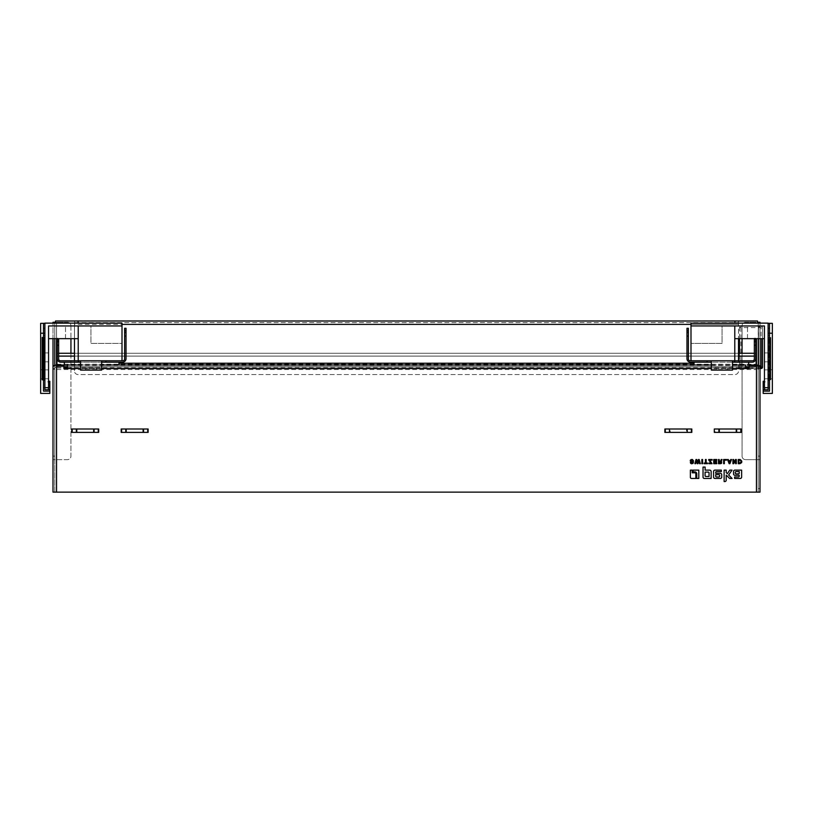 <?xml version="1.0" encoding="UTF-8"?>
<svg xmlns="http://www.w3.org/2000/svg" width="813" height="813" viewBox="0 0 813 813"><rect width="100%" height="100%" fill="white"/><g stroke="black" fill="none" stroke-linecap="round" stroke-linejoin="round"><path stroke-width="0.61" stroke-dasharray="4.07 3.05" d="M58.658 338.665L57.245 338.665M57.245 341.704L57.245 338.167L58.658 338.167L58.658 359A1.768 1.768 0 0 0 60.426 360.769L122.865 360.769A1.768 1.768 0 0 0 124.623 359L124.623 328.279L126.035 328.279L126.035 358.655A3.526 3.526 0 0 1 122.509 362.181L118.972 362.181L118.972 365.007L64.308 365.007L64.308 362.181L60.782 362.181A3.526 3.526 0 0 1 57.245 358.655L57.245 341.704L58.658 341.704M686.965 332.517L688.377 332.517M755.755 338.665L755.755 341.704L754.342 341.704L755.755 341.704L755.755 358.655A3.526 3.526 0 0 1 752.218 362.181L690.491 362.181A3.526 3.526 0 0 1 686.965 358.655L686.965 328.279L688.377 328.279L688.377 359A1.768 1.768 0 0 0 690.135 360.769L752.574 360.769A1.768 1.768 0 0 0 754.342 359L754.342 338.665M755.755 338.167L754.342 338.167L755.755 338.167M67.418 365.007L67.418 368.533L63.881 368.533L63.881 365.708L56.544 365.708L56.544 366.775L63.881 366.775M54.42 365.708A3.526 3.526 0 0 0 53.008 368.533L53.008 459.65L56.544 459.65L56.544 366.775A1.768 1.768 0 0 0 54.776 368.533A1.768 1.768 0 0 1 56.544 366.775L738.519 366.775L738.519 365.007L56.544 365.007A3.526 3.526 0 0 0 53.008 368.533L54.776 368.533L54.776 365.484M694.028 362.181L694.028 365.007L748.692 365.007L748.692 362.181M758.224 365.484L758.224 459.65L759.992 459.65L756.456 459.65L756.456 365.007L738.519 365.007L738.519 366.775L738.519 365.007M749.119 366.775L756.456 366.775L756.456 365.708L749.119 365.708L749.119 368.533L745.582 368.533L745.582 365.007M711.324 365.007L732.513 365.007M124.623 332.517L126.035 332.517M101.676 362.181L80.487 362.181L80.487 367.974L101.676 367.974L80.487 367.974L80.487 360.769L122.011 360.769L78.221 360.769L101.676 360.769L80.487 360.769L80.487 370.088L85.426 370.088L85.426 367.974L96.727 367.974L96.727 370.088L85.426 370.088L85.426 367.974L96.727 367.974L96.727 370.088L101.676 370.088L101.676 360.769M64.308 362.181L118.972 362.181M732.513 362.181L711.324 362.181L711.324 367.974L732.513 367.974L711.324 367.974L711.324 360.769L732.513 360.769L690.989 360.769L734.779 360.769L732.513 360.769L732.513 367.974L732.513 360.769L711.324 360.769L711.324 370.088L732.513 370.088L732.513 360.769M70.944 353.279L70.944 456.113A3.526 3.526 0 0 1 67.418 459.65L54.776 459.65L54.776 368.533L53.008 368.533L53.008 365.708L54.776 365.708L54.776 492.139L758.224 492.139L758.224 369.244L759.992 369.244L759.992 365.708L756.456 365.708L756.456 492.139M714.302 429L735.938 429L735.938 432.384L715.034 432.384L715.034 429L741.263 429M740.531 432.384L740.531 429M147.407 432.384L147.407 429L121.909 429L121.909 432.384L148.139 432.384M721.355 471.611L721.355 470.117L714.932 470.117A1.352 1.352 0 0 0 713.58 471.479L713.58 477.099A1.352 1.352 0 0 0 714.922 478.451L720.359 478.451A1.341 1.341 0 0 0 721.7 477.099L721.7 474.66A1.362 1.362 0 0 0 720.338 473.298L715.704 473.298L715.704 472.363A0.752 0.752 0 0 1 716.456 471.611L721.355 471.611L716.456 471.611A0.752 0.752 0 0 0 715.704 472.363L715.704 473.298L720.338 473.298A1.362 1.362 0 0 1 721.7 474.66L721.7 477.099A1.341 1.341 0 0 1 720.359 478.451L714.922 478.451A1.352 1.352 0 0 1 713.58 477.099L713.58 471.479A1.352 1.352 0 0 1 714.932 470.117L721.355 470.117L721.355 471.611L716.456 471.611A0.752 0.752 0 0 0 715.704 472.363L715.704 473.298L720.338 473.298A1.362 1.362 0 0 1 721.7 474.66L721.7 477.099A1.341 1.341 0 0 1 720.359 478.451L714.922 478.451A1.352 1.352 0 0 1 713.58 477.099L713.58 471.479A1.352 1.352 0 0 1 714.932 470.117L721.355 470.117L721.355 471.611M726.212 472.587L726.212 470.117L724.119 470.117L724.119 481.54L724.881 481.54A1.331 1.331 0 0 0 726.212 480.209L726.212 475.127L729.657 478.451L732.086 478.451L728.631 474.995L732.035 470.117L729.759 470.117L727.33 473.694L726.212 472.587L727.33 473.694L729.759 470.117L732.035 470.117L728.631 474.995L732.086 478.451L729.657 478.451L726.212 475.127L726.212 480.209A1.331 1.331 0 0 1 724.881 481.54L724.119 481.54L724.119 470.117L726.212 470.117L726.212 472.587L727.33 473.694L729.759 470.117L732.035 470.117L728.631 474.995L732.086 478.451L729.657 478.451L726.212 475.127L726.212 480.209A1.331 1.331 0 0 1 724.881 481.54L724.119 481.54L724.119 470.117L726.212 470.117L726.212 472.587M698.804 478.451L698.804 470.117L693.083 470.117L693.083 471.896L694.861 471.896A1.9 1.9 0 0 1 696.761 473.796L696.761 478.451L698.804 478.451L696.761 478.451L696.761 473.796A1.9 1.9 0 0 0 694.861 471.896L693.083 471.896L693.083 470.117L698.804 470.117L698.804 478.451L696.761 478.451L696.761 473.796A1.9 1.9 0 0 0 694.861 471.896L693.083 471.896L693.083 470.117L698.804 470.117L698.804 478.451M720.46 463.684L718.479 463.684L718.479 459.518L718.479 463.684L720.46 463.684L721.995 459.518L721.212 459.518L721.995 459.518L720.46 463.684L718.479 463.684L718.479 459.518L719.2 459.518L718.479 459.518L719.2 459.518L719.2 461.235L719.2 459.518L719.2 461.235L720.247 461.235M732.93 463.684L733.702 463.684L735.613 460.595L735.613 463.684L736.304 463.684L736.304 459.518L735.541 459.518L733.621 462.607L733.621 459.518L732.93 459.518L732.93 463.684L732.93 459.518L733.621 459.518L733.621 462.607L735.541 459.518L736.304 459.518L736.304 463.684L735.613 463.684L735.613 460.595L733.702 463.684L732.93 463.684L732.93 459.518L733.621 459.518L733.621 462.607L735.541 459.518L736.304 459.518L736.304 463.684L735.613 463.684L735.613 460.595L733.702 463.684L732.93 463.684M691.741 463.176L691.162 462.871L692.727 462.719M691.863 463.186L691.141 462.821M691.152 462.445L691.833 462.048M691.477 459.467L692.381 459.457M691.02 460.544L691.558 460.077M708.723 459.518L711.141 463.054L708.906 463.054L708.906 463.684L712.076 463.684L709.647 460.148L712.127 460.148L712.127 459.518L708.723 459.518L712.127 459.518L712.127 460.148L709.647 460.148L712.076 463.684L708.906 463.684L708.906 463.054L711.141 463.054L708.723 459.518L712.127 459.518L712.127 460.148L709.647 460.148L712.076 463.684L708.906 463.684L708.906 463.054L711.141 463.054L708.723 459.518M723.631 459.518L723.631 463.684L724.353 463.684L724.353 460.148L726.476 460.148L726.476 459.518L723.631 459.518L726.476 459.518L726.476 460.148L724.353 460.148L724.353 463.684L723.631 463.684L723.631 459.518L726.476 459.518L726.476 460.148L724.353 460.148L724.353 463.684L723.631 463.684L723.631 459.518M701.853 459.518L701.853 463.684L702.584 463.684L702.584 459.518L701.853 459.518L702.584 459.518L702.584 463.684L701.853 463.684L701.853 459.518L702.584 459.518L702.584 463.684L701.853 463.684L701.853 459.518M704.129 463.054L704.129 463.684L707.493 463.684L707.493 463.054L706.172 463.054L706.172 459.518L705.44 459.518L705.44 463.054L704.129 463.054L705.44 463.054L705.44 459.518L706.172 459.518L706.172 463.054L707.493 463.054L707.493 463.684L704.129 463.684L704.129 463.054L705.44 463.054L705.44 459.518L706.172 459.518L706.172 463.054L707.493 463.054L707.493 463.684L704.129 463.684L704.129 463.054M713.753 459.518L713.753 463.684L716.751 463.684L716.751 463.054L714.485 463.054L714.485 461.967L716.578 461.967L716.578 461.367L714.485 461.367L714.485 460.148L716.792 460.148L716.792 459.518L713.753 459.518L716.792 459.518L716.792 460.148L714.485 460.148L714.485 461.367L716.578 461.367L716.578 461.967L714.485 461.967L714.485 463.054L716.751 463.054L716.751 463.684L713.753 463.684L713.753 459.518L716.792 459.518L716.792 460.148L714.485 460.148L714.485 461.367L716.578 461.367L716.578 461.967L714.485 461.967L714.485 463.054L716.751 463.054L716.751 463.684L713.753 463.684L713.753 459.518M727.544 459.518L729.139 463.684L729.911 463.684L731.517 459.518L730.735 459.518L730.338 460.625L728.682 460.625L728.296 459.518L727.544 459.518L728.296 459.518L728.682 460.625L730.338 460.625L730.735 459.518L731.517 459.518L729.911 463.684L729.139 463.684L727.544 459.518L728.296 459.518L728.682 460.625L730.338 460.625L730.735 459.518L731.517 459.518L729.911 463.684L729.139 463.684L727.544 459.518M696.395 460.473L697.239 463.684L697.981 463.684L698.804 460.473L699.587 463.684L700.328 463.684L699.18 459.518L698.438 459.518L697.595 462.729L696.741 459.518L695.989 459.518L694.891 463.684L695.633 463.684L696.395 460.473L695.633 463.684L694.891 463.684L695.989 459.518L696.741 459.518L697.595 462.729L698.438 459.518L699.18 459.518L700.328 463.684L699.587 463.684L698.804 460.473L697.981 463.684L697.239 463.684L696.395 460.473L695.633 463.684L694.891 463.684L695.989 459.518L696.741 459.518L697.595 462.729L698.438 459.518L699.18 459.518L700.328 463.684L699.587 463.684L698.804 460.473L697.981 463.684L697.239 463.684L696.395 460.473M740.389 463.634L738.214 463.684L738.214 459.518L738.214 463.684L740.104 463.674L738.214 463.684L738.214 459.518L740.989 459.802M741.517 462.8L741.781 461.682M692.198 470.117L690.379 470.117L690.379 477.353A1.098 1.098 0 0 0 691.477 478.451L695.837 478.451L695.837 473.796A1.006 1.006 0 0 0 694.83 472.79L692.198 472.79L692.198 470.117L692.198 472.79L694.83 472.79A1.006 1.006 0 0 1 695.837 473.796L695.837 478.451L691.477 478.451A1.098 1.098 0 0 1 690.379 477.353L690.379 470.117L692.198 470.117L692.198 472.79L694.83 472.79A1.006 1.006 0 0 1 695.837 473.796L695.837 478.451L691.477 478.451A1.098 1.098 0 0 1 690.379 477.353L690.379 470.117L692.198 470.117M734.617 476.957L734.617 478.451L740.287 478.451A1.341 1.341 0 0 0 741.629 477.099L741.629 470.117L734.881 470.117A1.341 1.341 0 0 0 733.539 471.459L733.539 473.969A1.321 1.321 0 0 0 734.861 475.29L739.19 475.29L739.19 476.205A0.742 0.742 0 0 1 738.448 476.957L734.617 476.957L738.448 476.957A0.742 0.742 0 0 0 739.19 476.205L739.19 475.29L734.861 475.29A1.321 1.321 0 0 1 733.539 473.969L733.539 471.459A1.341 1.341 0 0 1 734.881 470.117L741.629 470.117L741.629 477.099A1.341 1.341 0 0 1 740.287 478.451L734.617 478.451L734.617 476.957L738.448 476.957A0.742 0.742 0 0 0 739.19 476.205L739.19 475.29L734.861 475.29A1.321 1.321 0 0 1 733.539 473.969L733.539 471.459A1.341 1.341 0 0 1 734.881 470.117L741.629 470.117L741.629 477.099A1.341 1.341 0 0 1 740.287 478.451L734.617 478.451L734.617 476.957M703.032 477.099A1.341 1.341 0 0 0 704.373 478.451L711.141 478.451L711.141 471.56A1.433 1.433 0 0 0 709.698 470.117L705.125 470.117L705.125 467.089L703.032 467.079L703.032 477.099L703.032 467.079L705.125 467.089L705.125 470.117L709.698 470.117A1.433 1.433 0 0 1 711.141 471.56L711.141 478.451L704.373 478.451A1.341 1.341 0 0 1 703.032 477.099L703.032 467.079L705.125 467.089L705.125 470.117L709.698 470.117A1.433 1.433 0 0 1 711.141 471.56L711.141 478.451L704.373 478.451A1.341 1.341 0 0 1 703.032 477.099M97.967 432.384L97.967 429L72.469 429L72.469 432.384L98.698 432.384M691.091 432.384L691.091 429L665.593 429L665.593 432.384L691.822 432.384M735.938 429L715.034 429M719.627 429L719.627 432.384L735.938 432.384M715.034 432.384L719.627 432.384M741.263 432.384L714.302 432.384M664.861 429L670.186 429L670.186 432.384M670.186 429L686.507 429L686.507 432.384M686.507 429L691.822 429M691.091 429L665.593 429M665.593 432.384L664.861 432.384M121.909 432.384L121.178 432.384M121.178 429L142.814 429L142.814 432.384M142.814 429L148.139 429M147.407 429L121.909 429M126.493 429L126.493 432.384M72.469 432.384L71.737 432.384M71.737 429L93.373 429L93.373 432.384M93.373 429L98.698 429M97.967 429L72.469 429M77.062 429L77.062 432.384M719.657 475.473A0.772 0.772 0 0 0 718.885 474.69L715.704 474.69L715.704 476.154A0.793 0.793 0 0 0 716.497 476.957L718.875 476.957A0.783 0.783 0 0 0 719.657 476.174L719.657 475.473L719.657 476.174A0.783 0.783 0 0 1 718.875 476.957L716.497 476.957A0.793 0.793 0 0 1 715.704 476.154L715.704 474.69L715.704 476.154A0.793 0.793 0 0 0 716.497 476.957L718.875 476.957A0.783 0.783 0 0 0 719.657 476.174L719.657 475.473A0.772 0.772 0 0 0 718.885 474.69A0.772 0.772 0 0 1 719.657 475.473M720.399 461.784L719.2 461.784L720.399 461.784L720.389 463.085L720.399 461.784L720.389 463.085L719.2 463.085L720.389 463.085L720.399 461.784L719.2 461.784L719.2 463.085L720.521 463.085M691.741 462.069L691.111 462.678M728.875 461.174L729.515 462.993L730.155 461.174L728.875 461.174L730.155 461.174L728.875 461.174L729.515 462.993L728.875 461.174M739.667 460.117L738.946 460.117L739.667 460.117C741.507 460.91 741.507 461.896 739.667 463.085L738.946 463.085L739.667 463.085C741.507 461.896 741.507 460.91 739.667 460.117L738.946 460.117L738.946 463.085L739.82 463.085M735.287 473.085A0.772 0.772 0 0 0 736.06 473.857L738.478 473.857A0.762 0.762 0 0 0 739.241 473.095L739.241 471.611L736.08 471.611A0.783 0.783 0 0 0 735.287 472.394L735.287 473.085L735.287 472.394A0.783 0.783 0 0 1 736.08 471.611L739.241 471.611L739.241 473.095A0.762 0.762 0 0 1 738.478 473.857A0.762 0.762 0 0 0 739.241 473.095L739.241 471.611L736.08 471.611A0.783 0.783 0 0 0 735.287 472.394L735.287 473.085A0.772 0.772 0 0 0 736.06 473.857A0.772 0.772 0 0 1 735.287 473.085M709.038 472.881A0.772 0.772 0 0 0 708.265 472.099L705.084 472.099L705.084 475.717A0.772 0.772 0 0 0 705.857 476.489L709.038 476.489L709.038 472.881L709.038 476.489L705.857 476.489A0.772 0.772 0 0 1 705.084 475.717L705.084 472.099L705.084 475.717A0.772 0.772 0 0 0 705.857 476.489L709.038 476.489L709.038 472.881A0.772 0.772 0 0 0 708.265 472.099A0.772 0.772 0 0 1 709.038 472.881M715.704 474.69L718.885 474.69L715.704 474.69M719.2 463.085L719.2 461.784L719.2 463.085M721.212 459.518L721.995 459.518M692.767 462.465L693.499 462.455M690.948 460.91L690.227 460.91M730.155 461.174L729.515 462.993L730.155 461.174M738.946 463.085L738.946 460.117L738.946 463.085M740.714 463.532L740.104 463.674M738.478 473.857L736.06 473.857L738.478 473.857M705.084 472.099L708.265 472.099L705.084 472.099M74.481 366.775L74.481 360.769M738.519 366.775L756.456 366.775A1.768 1.768 0 0 1 758.224 368.533A1.768 1.768 0 0 0 756.456 366.775L756.456 365.708M80.487 365.007L101.676 365.007M67.418 366.775L745.582 366.775M756.456 365.007A3.526 3.526 0 0 1 759.992 368.533L759.992 456.113L758.224 456.113M758.58 365.708A3.526 3.526 0 0 1 759.992 368.533L758.224 368.533L759.992 368.533L759.992 326.165L758.58 326.165L758.58 368.533L759.992 368.533L740.917 368.533A1.413 1.413 0 0 1 739.505 367.12L740.917 367.12L740.917 368.533L739.505 367.12L739.505 327.578A1.413 1.413 0 0 1 740.917 326.165L739.505 327.578L739.505 338.665M758.224 323.127L758.224 338.665M758.224 459.65L759.992 459.65L759.992 322.273L758.224 322.273L758.224 459.65L745.582 459.65A3.526 3.526 0 0 1 742.056 456.113L742.056 353.279M53.008 338.665L53.008 323.127M53.008 322.273L53.008 459.65L54.776 459.65L54.776 322.273L53.008 322.273L67.418 322.273A3.526 3.526 0 0 1 70.944 325.81L70.944 338.665M56.544 492.139L56.544 365.708L54.776 365.708L54.776 492.139L53.008 492.139L53.008 488.603L54.776 488.603M54.776 369.244L53.008 369.244L53.008 488.603M758.224 488.603L759.992 488.603L759.992 492.139L758.224 492.139L758.224 365.708L759.992 365.708M74.481 338.665L74.481 321.003M738.519 360.769L738.519 338.665M74.481 365.007L74.481 322.629L738.519 322.629L74.481 322.629L74.481 320.861L74.481 371.013L74.481 324.397L738.519 324.397L738.519 321.003M122.011 324.397L738.519 324.397L738.519 320.861L738.519 322.629L738.519 320.861L74.481 320.861L74.481 324.397L738.519 324.397L738.519 322.629L738.519 371.013A3.526 3.526 0 0 1 734.993 374.539L78.007 374.539A3.526 3.526 0 0 1 74.481 371.013A3.526 3.526 0 0 0 78.007 374.539L734.993 374.539A3.526 3.526 0 0 0 738.519 371.013L738.519 324.397L690.989 324.397M759.992 323.127L759.992 368.533L759.992 326.165L758.438 327.578L758.438 338.665M54.776 338.665L54.776 323.127M759.992 322.273L757.523 322.273M756.456 338.665L756.456 459.65L745.582 459.65A3.526 3.526 0 0 1 742.056 456.113L742.056 325.81A3.526 3.526 0 0 1 745.582 322.273L756.456 322.273L745.582 322.273A3.526 3.526 0 0 0 742.056 325.81L742.056 338.665M70.944 325.81L70.944 456.113A3.526 3.526 0 0 1 67.418 459.65L56.544 459.65L56.544 322.273L67.418 322.273A3.526 3.526 0 0 1 70.944 325.81M55.477 322.273L56.544 322.273L56.544 338.665M759.992 459.65L759.992 456.113M759.992 492.139L758.224 492.139M759.992 488.603L759.992 369.244M54.776 492.139L53.008 492.139M53.008 459.65L54.776 459.65M53.008 369.244L53.008 365.708L54.776 365.708M56.89 356.104L756.11 356.104L756.11 353.279L56.89 353.279L756.11 353.279L756.11 365.494L756.11 353.279L56.89 353.279L56.89 365.007M755.755 353.279L754.342 353.279M738.519 353.279L74.481 353.279M58.658 353.279L57.245 353.279M56.89 369.529L756.11 369.529L756.11 356.104M756.11 365.007L756.11 366.775L56.89 366.775L756.11 366.775L756.11 369.529M57.245 356.104L58.658 356.104M74.481 356.104L738.519 356.104M754.342 356.104L755.755 356.104M768.112 369.813L769.525 369.813L769.525 378.848L769.525 369.783L769.525 378.878L769.525 369.813L769.525 378.848L769.525 369.813L768.112 369.813L768.112 378.848L768.112 369.813L768.112 378.848L768.112 369.813L768.112 378.848L768.112 369.813L769.525 369.813L768.112 369.813L768.112 378.848L768.112 369.813L768.112 378.848L768.112 369.813L768.112 378.848L768.112 369.813L772.35 369.763L772.35 378.899L772.35 369.763L772.35 378.899L772.35 369.763L772.35 378.899L772.35 369.763L772.35 378.899L772.35 369.763L769.525 369.763L769.525 378.899L769.525 369.763L769.525 378.899L769.525 369.763L769.525 378.899L769.525 369.763L769.525 378.878L769.525 369.783L772.35 369.763L769.525 369.763L769.525 378.899L769.525 369.763L769.525 378.899L769.525 369.763L769.525 378.899L769.525 369.763L772.35 369.813L772.35 378.848L772.35 369.813L772.35 378.848L772.35 369.813L768.112 369.813M768.112 387.679L768.112 323.127L757.523 323.127L757.523 321.003L734.922 321.003L734.922 323.127L690.989 323.127L690.989 325.952L722.066 325.952L722.066 343.391L690.989 343.391L690.989 325.952L764.444 325.952L764.444 387.679L768.112 387.679L768.112 323.34L768.112 389.722L768.112 323.34L768.112 389.722L763.173 389.722L763.173 381.277L763.173 389.722L763.173 381.277L763.173 389.722L763.173 381.277L764.748 381.277A0.569 0.569 0 0 1 764.586 382.384L764.586 389.722L764.586 382.384A0.569 0.569 0 0 0 764.748 381.277A0.569 0.569 0 0 1 764.586 382.384L764.586 389.722L764.586 382.384A0.569 0.569 0 0 0 764.748 381.277A0.569 0.569 0 0 1 764.586 382.384L764.586 389.722L764.586 382.384A0.569 0.569 0 0 0 764.748 381.277A0.569 0.569 0 0 1 764.586 382.384L764.586 387.679M764.586 389.722L763.173 389.722L764.586 389.722L763.173 389.722L763.173 391.134L763.173 389.722L768.112 389.722L763.173 389.722L763.173 381.277L764.748 381.277L763.173 381.277L764.748 381.277L763.173 381.277L764.748 381.277L763.173 381.277L763.173 389.722L764.586 389.722L764.586 382.384A0.569 0.569 0 0 0 764.748 381.277L764.444 381.277M768.824 379.834L769.596 379.834L768.397 379.834L768.397 337.466L768.397 379.834L770.795 379.834L768.824 379.834L768.824 337.466L768.824 379.834M769.525 323.34L769.525 391.134L769.525 333.218L769.525 391.134L763.173 391.134L769.525 391.134L763.173 391.134L769.525 391.134L769.525 323.34L769.525 333.218L769.525 323.34L768.112 323.34L772.35 323.34L772.35 393.401L763.173 393.401L763.173 391.134L763.173 393.401L772.35 393.401L763.173 393.401L763.173 391.134L769.525 391.134L769.525 323.34L772.35 323.34L772.35 333.228L772.35 323.34L768.112 323.34M769.525 331.816L769.525 328.208L769.525 331.816M769.525 384.071L769.525 387.679L769.525 384.071M768.397 337.466L769.596 337.466L769.596 379.834L770.795 379.834L770.795 337.466L770.795 379.834L769.596 379.834L769.596 337.466L770.368 337.466L770.368 379.834L770.795 337.466L769.596 337.466L769.596 379.834L769.596 337.466L768.397 337.466L769.596 337.466L769.596 379.834L769.596 337.466L770.368 337.466L770.368 379.834L770.795 337.466L770.795 379.834L770.795 337.466L769.596 337.466L769.596 379.834L769.596 337.466L768.397 337.466L768.397 379.834L768.397 337.466M768.112 356.531L768.255 362.181L768.112 356.531M768.112 384.071L768.112 387.669L768.112 384.071M768.112 331.816L768.112 328.218L768.112 331.816M768.112 359.824L768.255 358.563L768.112 359.824M768.112 333.218L772.35 333.228L772.35 393.401L772.35 333.228L769.525 333.228L769.525 391.134L763.173 391.134L763.173 389.722M768.255 384.071L768.255 387.628L768.255 384.071M768.255 331.816L768.255 328.259L768.255 331.816M44.888 369.783L43.475 369.783L43.475 378.878L43.475 369.783L43.475 378.878L43.475 369.783L43.475 378.878L43.475 369.783L40.65 369.763L40.65 378.899L40.65 369.763L40.65 378.899L40.65 369.763L40.65 378.899L40.65 369.763L40.65 378.899L40.65 369.763L43.475 369.763L43.475 378.899L43.475 369.763L43.475 378.899L43.475 369.763L43.475 378.899L43.475 369.763L43.475 378.878L43.475 369.783L43.475 378.878L43.475 369.783L43.475 378.878L43.475 369.783L40.65 369.763L43.475 369.763L43.475 378.899L43.475 369.763L43.475 378.899L43.475 369.763L43.475 378.899L43.475 369.763L44.888 369.783L44.888 378.878L44.888 369.783L44.888 378.878L44.888 369.783L43.475 369.783L44.888 369.783L44.888 378.878L44.888 369.783M48.414 387.679L48.414 382.384A0.569 0.569 0 0 1 48.252 381.277L49.827 381.277L48.252 381.277L49.827 381.277L49.827 389.722L44.888 389.722L44.888 323.34L44.888 389.722L49.827 389.722L49.827 381.277L49.827 389.722L49.827 381.277L48.252 381.277A0.569 0.569 0 0 0 48.414 382.384L48.414 389.722L48.414 382.384A0.569 0.569 0 0 1 48.252 381.277A0.569 0.569 0 0 0 48.414 382.384L48.414 389.722L48.414 382.384A0.569 0.569 0 0 1 48.252 381.277A0.569 0.569 0 0 0 48.414 382.384L48.414 389.722L48.414 382.384A0.569 0.569 0 0 1 48.252 381.277A0.569 0.569 0 0 0 48.414 382.384L48.414 389.722L49.827 389.722L49.827 381.277L48.252 381.277L49.827 381.277L49.827 389.722L48.414 389.722L49.827 389.722L49.827 381.277L48.556 381.277M44.888 323.34L44.888 389.722L49.827 389.722L48.414 389.722L49.827 389.722L49.827 391.134L43.475 391.134L43.475 323.34L43.475 391.134L49.827 391.134L43.475 391.134L49.827 391.134L49.827 393.401L40.65 393.401L49.827 393.401L49.827 391.134L43.475 391.134L43.475 333.228L43.475 391.134L49.827 391.134L49.827 393.401L40.65 393.401L40.65 323.34L40.65 393.401L40.65 323.34L43.475 323.34L43.475 391.134L43.475 323.34L43.475 333.228L44.888 333.218L44.888 323.34L40.65 323.34L43.475 323.34M44.176 379.834L43.404 379.834L44.603 379.834L44.603 337.466L44.603 379.834L44.603 337.466L44.176 379.834L44.176 337.466L44.176 379.834L42.205 379.834L43.404 379.834L43.404 337.466L44.176 337.466L44.176 379.834M43.475 331.816L43.475 328.208L43.475 331.816M43.475 384.071L43.475 387.679L43.475 384.071M49.827 389.722L49.827 391.134L49.827 389.722L48.414 389.722M44.888 356.531L44.745 362.181L44.888 356.531M44.888 384.071L44.888 387.669L44.888 384.071M44.888 331.816L44.888 328.218L44.888 331.816M44.888 359.824L44.745 358.563L44.888 359.824M44.603 337.466L43.404 337.466L43.404 379.834L43.404 337.466L42.632 337.466L42.632 379.834L43.404 379.834L43.404 337.466L44.603 337.466M40.65 371.307L40.65 378.848L40.65 371.307M42.632 337.466L42.205 379.834L42.205 337.466L43.404 337.466L43.404 379.834L43.404 337.466L42.632 337.466L42.205 379.834L42.632 337.466M44.745 384.071L44.745 387.628L44.745 384.071M44.745 331.816L44.745 328.259L44.745 331.816M43.475 379.834L43.475 337.466L43.475 379.834M44.888 333.218L40.65 333.228L44.888 333.218L44.888 387.679L44.888 323.127L122.011 323.127L122.011 325.952L90.934 325.952L90.934 343.391L122.011 343.391L122.011 325.952L48.556 325.952L78.221 325.952L48.556 325.952L48.556 387.679L44.888 387.679M44.888 371.307L44.888 378.848L44.888 371.307M740.917 326.165L740.917 327.578L739.505 327.578L742.056 327.578L742.056 326.165L758.295 326.165L758.295 327.578L762.533 327.578L762.533 338.665L762.533 327.578A1.413 1.413 0 0 0 761.12 326.165L761.12 327.578L762.533 327.578A1.413 1.413 0 0 0 761.12 326.165L759.85 326.165A1.413 1.413 0 0 0 758.438 327.578L758.438 367.12A1.413 1.413 0 0 0 759.85 368.533L758.438 367.12L758.438 365.616M761.12 368.533A1.413 1.413 0 0 0 762.533 367.12L758.295 367.12L758.295 368.533M758.295 326.165L761.12 326.165M740.917 368.533L742.056 368.533L742.056 367.12L739.505 367.12L739.505 353.279M758.58 368.533L742.056 368.533L742.056 326.165L758.58 326.165M742.056 327.578L742.056 367.12M44.888 378.777L48.556 378.777L48.556 369.885L48.556 378.777L48.556 369.885L48.556 378.777L48.556 369.885L48.556 378.777L48.556 369.885L48.556 378.777L48.556 369.885L48.556 378.777L48.556 369.885L48.556 378.777L48.556 369.885L48.556 378.777L48.556 369.885L48.556 378.777L48.556 369.885L48.556 378.777L48.556 369.885L48.556 378.777L48.556 369.885L48.556 378.777L48.556 369.885L48.556 378.777L48.556 369.885L48.556 378.777L48.556 369.885L48.556 378.777L48.556 369.885L48.556 378.777L48.556 369.885L48.556 378.777L48.556 369.885L48.556 378.777L48.556 369.885L48.556 378.777L44.888 378.777L44.888 369.885L44.888 378.777L44.888 369.885L44.888 378.777L48.556 378.777L44.888 378.777L44.888 369.885L44.888 378.777L44.888 369.885L44.888 378.777L48.556 378.777L44.888 378.777L44.888 369.885L44.888 378.777L44.888 369.885L44.888 378.777L48.556 378.777L44.888 378.777L44.888 369.885L44.888 378.777L44.888 369.885L44.888 378.777L48.556 378.777L44.888 378.777L44.888 369.885L44.888 378.777L44.888 369.885L44.888 378.777L44.888 369.885L44.888 378.777L44.888 369.885L44.888 378.777L44.888 369.885L44.888 378.777L44.888 369.885L44.888 378.777L44.888 369.885L44.888 378.777L44.888 369.885L44.888 378.777L44.888 369.885L44.888 378.777L44.888 369.885L44.888 378.777L48.556 378.777L44.888 378.777M44.888 361.826L48.556 361.826L48.556 352.933L48.556 361.826L48.556 352.933L48.556 361.826L48.556 352.933L48.556 361.826L48.556 352.933L48.556 361.826L48.556 352.933L48.556 361.826L48.556 352.933L48.556 361.826L48.556 352.933L48.556 361.826L48.556 352.933L48.556 361.826L48.556 352.933L48.556 361.826L48.556 352.933L48.556 361.826L48.556 352.933L48.556 361.826L48.556 352.933L48.556 361.826L48.556 352.933L48.556 361.826L48.556 352.933L48.556 361.826L48.556 352.933L48.556 361.826L48.556 352.933L48.556 361.826L48.556 352.933L48.556 361.826L44.888 361.826L44.888 352.933L44.888 361.826L44.888 352.933L44.888 361.826L48.556 361.826L44.888 361.826L44.888 352.933L44.888 361.826L44.888 352.933L44.888 361.826L48.556 361.826L44.888 361.826L44.888 352.933L44.888 361.826L44.888 352.933L44.888 361.826L48.556 361.826L44.888 361.826L44.888 352.933L44.888 361.826L44.888 352.933L44.888 361.826L48.556 361.826L44.888 361.826L44.888 352.933L44.888 361.826L44.888 352.933L44.888 361.826L44.888 352.933L44.888 361.826L44.888 352.933L48.556 352.933L44.888 352.933L44.888 361.826L44.888 352.933L44.888 361.826L44.888 352.933L44.888 361.826L44.888 352.933L44.888 361.826L44.888 352.933L44.888 361.826L44.888 352.933L44.888 361.826L48.556 361.826L44.888 361.826M78.221 360.769L78.221 325.952L78.221 338.665L78.221 325.952L90.934 325.952L90.934 343.391L122.011 343.391L122.011 360.769M48.556 338.665L48.556 325.952L48.556 338.665L65.507 338.665L65.507 325.952L65.507 338.665L78.221 338.665M122.011 325.952L78.221 325.952M78.078 323.127L78.078 321.003L55.477 321.003L55.477 323.127M80.487 362.181L80.487 360.769M768.112 378.777L764.444 378.777L764.444 369.885L764.444 378.777L764.444 369.885L764.444 378.777L764.444 369.885L764.444 378.777L764.444 369.885L764.444 378.777L764.444 369.885L764.444 378.777L764.444 369.885L764.444 378.777L764.444 369.885L764.444 378.777L764.444 369.885L764.444 378.777L764.444 369.885L764.444 378.777L764.444 369.885L764.444 378.777L764.444 369.885L764.444 378.777L764.444 369.885L764.444 378.777L764.444 369.885L764.444 378.777L764.444 369.885L764.444 378.777L764.444 369.885L764.444 378.777L764.444 369.885L764.444 378.777L764.444 369.885L764.444 378.777L764.444 369.885L764.444 378.777L768.112 378.777L768.112 369.885L768.112 378.777L768.112 369.885L768.112 378.777L764.444 378.777L768.112 378.777L768.112 369.885L768.112 378.777L768.112 369.885L768.112 378.777L764.444 378.777L768.112 378.777L768.112 369.885L768.112 378.777L768.112 369.885L768.112 378.777L764.444 378.777L768.112 378.777L768.112 369.885L768.112 378.777L768.112 369.885L768.112 378.777L764.444 378.777L768.112 378.777L768.112 369.885L768.112 378.777L768.112 369.885L768.112 378.777L768.112 369.885L768.112 378.777L768.112 369.885L768.112 378.777L768.112 369.885L768.112 378.777L768.112 369.885L768.112 378.777L768.112 369.885L768.112 378.777L768.112 369.885L768.112 378.777L768.112 369.885L768.112 378.777L768.112 369.885L768.112 378.777L764.444 378.777L768.112 378.777M768.112 361.826L764.444 361.826L764.444 352.933L764.444 361.826L764.444 352.933L764.444 361.826L764.444 352.933L764.444 361.826L764.444 352.933L764.444 361.826L764.444 352.933L764.444 361.826L764.444 352.933L764.444 361.826L764.444 352.933L764.444 361.826L764.444 352.933L764.444 361.826L764.444 352.933L764.444 361.826L764.444 352.933L764.444 361.826L764.444 352.933L764.444 361.826L764.444 352.933L764.444 361.826L764.444 352.933L764.444 361.826L764.444 352.933L764.444 361.826L764.444 352.933L764.444 361.826L764.444 352.933L764.444 361.826L764.444 352.933L764.444 361.826L768.112 361.826L768.112 352.933L768.112 361.826L768.112 352.933L768.112 361.826L764.444 361.826L768.112 361.826L768.112 352.933L768.112 361.826L768.112 352.933L768.112 361.826L764.444 361.826L768.112 361.826L768.112 352.933L768.112 361.826L768.112 352.933L768.112 361.826L764.444 361.826L768.112 361.826L768.112 352.933L768.112 361.826L768.112 352.933L768.112 361.826L764.444 361.826L768.112 361.826L768.112 352.933L768.112 361.826L768.112 352.933L768.112 361.826L768.112 352.933L768.112 361.826L768.112 352.933L764.444 352.933L768.112 352.933L768.112 361.826L768.112 352.933L768.112 361.826L768.112 352.933L768.112 361.826L768.112 352.933L768.112 361.826L768.112 352.933L768.112 361.826L768.112 352.933L768.112 361.826L764.444 361.826L768.112 361.826M734.922 323.127L757.523 323.127M734.779 360.769L734.779 325.952L764.444 325.952L734.779 325.952L734.779 338.665L734.779 325.952L722.066 325.952L722.066 343.391L690.989 343.391L690.989 360.769M764.444 338.665L764.444 325.952L764.444 338.665L747.493 338.665L747.493 325.952L747.493 338.665L734.779 338.665M690.989 325.952L734.779 325.952M711.324 362.181L711.324 360.769M727.574 370.088L727.574 367.974L716.273 367.974L716.273 370.088L716.273 367.974L727.574 367.974L727.574 370.088M57.957 366.775L57.957 365.708M755.043 365.708L755.043 366.775M688.377 331.816L686.965 331.816M126.035 331.816L124.623 331.816M67.418 368.533L745.582 368.533M732.513 368.533L711.324 368.533M101.676 368.533L80.487 368.533M54.776 456.113L53.008 456.113M694.028 363.238L118.972 363.238M759.992 325.81L758.224 325.81M53.008 325.81L54.776 325.81M56.89 364.224L756.11 364.224L56.89 364.224M56.89 368.045L63.881 368.045M67.418 368.045L745.582 368.045M749.119 368.045L756.11 368.045M56.89 367.059L63.881 367.059M67.418 367.059L745.582 367.059M749.119 367.059L756.11 367.059M56.89 365.362L756.11 365.362M772.35 333.228L769.525 333.228M40.65 333.228L43.475 333.228M758.438 327.578L761.12 327.578L761.12 338.665M740.917 327.578L740.917 367.12L758.295 367.12L758.295 327.578L740.917 327.578M759.992 367.12L758.438 367.12M56.89 365.494L756.11 365.494M768.112 378.848L769.525 378.878L768.112 378.848M768.112 335.403L769.525 335.413L768.112 335.403M768.112 328.218L769.525 328.208L768.112 328.218M768.112 387.669L769.525 387.679L768.112 387.669M768.112 380.484L769.525 380.474L768.112 380.484M769.525 378.899L772.35 378.848L769.525 378.899M768.255 387.628L769.525 387.638L768.255 387.628M768.255 380.525L769.525 380.514L768.255 380.525M768.255 335.363L769.525 335.373L768.255 335.363M768.255 328.259L769.525 328.249L768.255 328.259M44.888 378.878L43.475 378.878L44.888 378.848M44.888 369.813L40.65 369.813L44.888 369.813M44.888 328.218L43.475 328.208L44.888 328.218M44.888 335.403L43.475 335.413L44.888 335.403M44.888 380.484L43.475 380.474L44.888 380.484M44.888 387.669L43.475 387.679L44.888 387.669M43.475 378.899L40.65 378.848L43.475 378.899M44.745 380.525L43.475 380.514L44.745 380.525M44.745 387.628L43.475 387.638L44.745 387.628M44.745 328.259L43.475 328.249L44.745 328.259M44.745 335.363L43.475 335.373L44.745 335.363M44.888 369.885L48.556 369.885L44.888 369.885M44.888 352.933L48.556 352.933L44.888 352.933M768.112 369.885L764.444 369.885L768.112 369.885M768.112 352.933L764.444 352.933L768.112 352.933"/><path stroke-width="1.22" d="M57.245 338.665L57.245 341.704L58.658 341.704L58.658 338.665M105.914 362.181L122.509 362.181A3.526 3.526 0 0 0 126.035 358.655L126.035 328.279L124.623 328.279L124.623 359A1.768 1.768 0 0 1 122.865 360.769L105.914 360.769L105.914 362.181L101.676 362.181L101.676 370.088L80.487 370.088L80.487 362.181L60.782 362.181A3.526 3.526 0 0 1 57.245 358.655L57.245 345.23L58.658 345.23L58.658 341.704L57.245 341.704L57.245 345.23M686.965 330.403L686.965 358.655A3.526 3.526 0 0 0 690.491 362.181L707.086 362.181L707.086 360.769L690.135 360.769A1.768 1.768 0 0 1 688.377 359L688.377 328.279L686.965 328.279L686.965 330.403L688.377 330.403M688.377 332.517L686.965 332.517M754.342 338.665L754.342 345.23L755.755 345.23L755.755 338.665M57.957 365.708L57.957 365.007L53.008 365.708L53.008 338.665M57.957 365.007L64.308 365.007L64.308 362.181M101.676 365.007L694.028 365.007L694.028 362.181M748.692 362.181L748.692 365.007L755.043 365.007L755.043 365.708M80.487 365.007L67.418 365.007L67.418 368.533L63.881 368.533L63.881 365.708L56.544 365.708L56.544 492.139L756.456 492.139L756.456 365.007L755.043 365.007M694.028 365.007L711.324 365.007M732.513 365.007L745.582 365.007L745.582 368.533L732.513 368.533M745.582 366.775L749.119 366.775M755.755 345.23L755.755 358.655A3.526 3.526 0 0 1 752.218 362.181L734.637 362.181L734.637 360.769L752.574 360.769A1.768 1.768 0 0 0 754.342 359L754.342 345.23M755.755 341.704L754.342 341.704M126.035 332.517L124.623 332.517M58.658 345.23L58.658 359A1.768 1.768 0 0 0 60.426 360.769L105.914 360.769M78.363 362.181L78.363 360.769M734.637 362.181L732.513 362.181L732.513 360.769L734.637 360.769M732.513 362.181L732.513 370.088L711.324 370.088L711.324 362.181L707.086 362.181M707.086 360.769L711.324 360.769L711.324 362.181M721.07 460.605L721.212 459.518L721.995 459.518L720.46 463.684L718.479 463.684L718.479 459.518L719.2 459.518L719.2 461.235L720.582 461.195L721.101 460.056M692.422 463.054L691.863 463.186M691.833 462.048L693.469 461.256M693.601 460.93L692.381 459.457M690.633 459.873L690.227 460.91L693.499 462.455L690.227 460.91L691.365 459.487M692.788 460.991L692.066 460.016L690.948 460.91M690.806 461.743L690.4 462.302L690.806 461.743M690.389 462.445L691.7 463.766M690.4 462.709L690.613 463.237L690.4 462.709M691.08 463.613L691.741 463.776L691.08 463.613M691.833 463.776L693.499 462.455L692.9 463.522M692.92 463.501L693.499 462.455M741.517 462.8L741.741 462.109M741.73 461.083L740.277 459.548M740.013 459.518L739.942 459.518C742.35 460.859 742.35 462.251 739.942 463.684L738.214 463.684L738.214 459.518L739.942 459.518M76.331 432.384L71.737 432.384L71.737 429L76.331 429L76.331 432.384L94.105 432.384L94.105 429L76.331 429M758.58 365.708A3.526 3.526 0 0 0 756.456 365.007L756.456 365.708L749.119 365.708L749.119 368.533L745.582 368.533M94.105 429L98.698 429L98.698 432.384L94.105 432.384M664.861 429L664.861 432.384L669.455 432.384L669.455 429L664.861 429M687.229 432.384L687.229 429L691.822 429L691.822 432.384L669.455 432.384M721.355 470.117L721.355 471.611L716.456 471.611A0.752 0.752 0 0 0 715.704 472.363L715.704 473.298L720.338 473.298A1.362 1.362 0 0 1 721.7 474.66L721.7 477.099A1.341 1.341 0 0 1 720.359 478.451L714.922 478.451A1.352 1.352 0 0 1 713.58 477.099L713.58 471.479A1.352 1.352 0 0 1 714.932 470.117L721.355 470.117M726.212 470.117L726.212 472.587L727.33 473.694L729.759 470.117L732.035 470.117L728.631 474.995L732.086 478.451L729.657 478.451L726.212 475.127L726.212 480.209A1.331 1.331 0 0 1 724.881 481.54L724.119 481.54L724.119 470.117L726.212 470.117M698.804 470.117L698.804 478.451L696.761 478.451L696.761 473.796A1.9 1.9 0 0 0 694.861 471.896L693.083 471.896L693.083 470.117L698.804 470.117M733.702 463.684L732.93 463.684L732.93 459.518L733.621 459.518L733.621 462.607L735.541 459.518L736.304 459.518L736.304 463.684L735.613 463.684L735.613 460.595L733.702 463.684M708.723 460.117L708.723 459.518L712.127 459.518L712.127 460.148L709.647 460.148L712.076 463.684L708.906 463.684L708.906 463.054L711.141 463.054L708.723 460.117M723.631 463.684L723.631 459.518L726.476 459.518L726.476 460.148L724.353 460.148L724.353 463.684L723.631 463.684M701.853 463.684L701.853 459.518L702.584 459.518L702.584 463.684L701.853 463.684M704.129 463.684L704.129 463.054L705.44 463.054L705.44 459.518L706.172 459.518L706.172 463.054L707.493 463.054L707.493 463.684L704.129 463.684M713.753 463.684L713.753 459.518L716.792 459.518L716.792 460.148L714.485 460.148L714.485 461.367L716.578 461.367L716.578 461.967L714.485 461.967L714.485 463.054L716.751 463.054L716.751 463.684L713.753 463.684M729.139 463.684L727.544 459.518L728.296 459.518L728.682 460.625L730.338 460.625L730.735 459.518L731.517 459.518L729.911 463.684L729.139 463.684M697.239 463.684L696.395 460.473L695.633 463.684L694.891 463.684L695.989 459.518L696.741 459.518L697.595 462.729L698.438 459.518L699.18 459.518L700.328 463.684L699.587 463.684L698.804 460.473L697.981 463.684L697.239 463.684M690.379 470.117L692.198 470.117L692.198 472.79L694.83 472.79A1.006 1.006 0 0 1 695.837 473.796L695.837 478.451L691.477 478.451A1.098 1.098 0 0 1 690.379 477.353L690.379 470.117M734.617 478.451L734.617 476.957L738.448 476.957A0.742 0.742 0 0 0 739.19 476.205L739.19 475.29L734.861 475.29A1.321 1.321 0 0 1 733.539 473.969L733.539 471.459A1.341 1.341 0 0 1 734.881 470.117L741.629 470.117L741.629 477.099A1.341 1.341 0 0 1 740.287 478.451L734.617 478.451M704.373 478.451A1.341 1.341 0 0 1 703.032 477.099L703.032 467.079L705.125 467.089L705.125 470.117L709.698 470.117A1.433 1.433 0 0 1 711.141 471.56L711.141 478.451L704.373 478.451M714.302 429L714.302 432.384L718.895 432.384L718.895 429L714.302 429M736.669 432.384L736.669 429L741.263 429L741.263 432.384L718.895 432.384M121.178 429L121.178 432.384L125.771 432.384L125.771 429L121.178 429M143.545 432.384L143.545 429L148.139 429L148.139 432.384L125.771 432.384M143.545 429L125.771 429M687.229 429L669.455 429M736.669 429L718.895 429M80.487 362.181L80.487 360.769M101.676 362.181L101.676 360.769M118.972 365.007L118.972 362.181M721.639 461.865L721.507 463.369M721.487 463.39L720.46 463.684M721.151 461.499L721.893 459.701M720.664 463.075L720.399 461.784L719.2 461.784L719.2 463.085L720.389 463.085L720.399 461.784L721.09 462.231M721.101 462.302L720.399 461.784L720.389 463.085M692.259 461.936L691.477 462.15M739.82 463.085L740.328 462.983M740.999 462.17L741.039 461.245M740.968 460.92L740.602 460.371M740.562 460.341L738.946 460.117L738.946 463.085L739.667 463.085C741.507 461.896 741.507 460.91 739.667 460.117M716.497 476.957L718.875 476.957A0.783 0.783 0 0 0 719.657 476.174L719.657 475.473A0.772 0.772 0 0 0 718.885 474.69L715.704 474.69L715.704 476.154A0.793 0.793 0 0 0 716.497 476.957M730.155 461.174L728.875 461.174L729.515 462.993L730.155 461.174M739.241 471.611L736.08 471.611A0.783 0.783 0 0 0 735.287 472.394L735.287 473.085A0.772 0.772 0 0 0 736.06 473.857L738.478 473.857A0.762 0.762 0 0 0 739.241 473.095L739.241 471.611M705.857 476.489L709.038 476.489L709.038 472.881A0.772 0.772 0 0 0 708.265 472.099L705.084 472.099L705.084 475.717A0.772 0.772 0 0 0 705.857 476.489M721.212 459.518L720.582 461.195M690.227 460.91L690.369 460.239M692.605 461.845L691.741 462.069M741.761 461.245L741.761 461.926M63.881 366.775L67.418 366.775M758.224 338.665L758.224 365.484M759.992 323.127L759.992 322.273L758.224 322.273L758.224 323.127M56.544 338.665L56.544 365.007A3.526 3.526 0 0 0 54.42 365.708M53.008 323.127L53.008 322.273L55.477 322.273M56.544 492.139L53.008 492.139L53.008 365.708M756.456 365.708L759.992 365.708L759.992 492.139L756.456 492.139M758.224 369.244L758.224 365.708M74.481 360.769L74.481 338.665M738.519 338.665L738.519 360.769M74.481 321.003L738.519 321.003M54.776 323.127L54.776 322.273M54.776 365.484L54.776 338.665M742.056 353.279L742.056 338.665M757.523 322.273L758.224 322.273M70.944 338.665L70.944 353.279M56.89 365.007L57.245 353.279M755.755 356.104L755.755 353.279M754.342 353.279L738.519 353.279M74.481 353.279L58.658 353.279M756.11 356.104L756.11 365.007M58.658 356.104L74.481 356.104M738.519 356.104L754.342 356.104M690.989 360.769L690.989 325.952L764.444 325.952L764.444 387.679L768.112 387.679L768.112 389.722L763.173 389.722L763.173 381.277L764.444 381.277M764.586 387.679L764.586 389.722M768.112 323.34L769.525 323.34L769.525 391.134L763.173 391.134L769.525 391.134L769.525 333.228L768.112 333.218M763.173 389.722L763.173 393.401L772.35 393.401L772.35 323.34L769.525 323.34M44.888 387.679L44.888 323.127L122.011 323.127L122.011 325.952L48.556 325.952L48.556 387.679L44.888 387.679L44.888 389.722L49.827 389.722L49.827 381.277L48.556 381.277M48.414 389.722L48.414 387.679M44.603 379.834L42.205 379.834L42.205 337.466L43.404 337.466L43.404 379.834L43.404 337.466L44.603 337.466L44.603 379.834M44.888 323.34L43.475 323.34L43.475 337.466L43.475 333.228L44.888 333.218M43.475 391.134L43.475 379.834L43.475 391.134L49.827 391.134L43.475 391.134M49.827 389.722L49.827 393.401L40.65 393.401L40.65 333.228L43.475 333.228M43.475 323.34L40.65 323.34L40.65 333.228M761.12 368.533A1.413 1.413 0 0 0 762.533 367.12L761.12 367.12L761.12 368.533L759.992 368.533L761.12 368.533M762.533 367.12L762.533 338.665L762.533 367.12M758.438 338.665L758.438 365.616M739.505 338.665L739.505 353.279M78.221 325.952L78.221 360.769M122.011 360.769L122.011 325.952M48.556 338.665L78.221 338.665M55.477 323.127L55.477 321.003L78.078 321.003L78.078 323.127M732.513 360.769L711.324 360.769M768.112 387.679L768.112 323.127L690.989 323.127L690.989 325.952M734.779 325.952L734.779 360.769M764.444 338.665L734.779 338.665M757.523 323.127L757.523 321.003L734.922 321.003L734.922 323.127M57.245 339.936L58.658 339.936M755.755 339.936L754.342 339.936M124.623 330.403L126.035 330.403M686.965 336.054L688.377 336.054M124.623 336.054L126.035 336.054M711.324 368.533L101.676 368.533M80.487 368.533L67.418 368.533M690.989 324.397L122.011 324.397M118.972 363.238L694.028 363.238M756.456 365.007L756.456 338.665M63.881 368.045L67.418 368.045M745.582 368.045L749.119 368.045M63.881 367.059L67.418 367.059M745.582 367.059L749.119 367.059M772.35 333.228L769.525 333.228M761.12 338.665L761.12 367.12L759.992 367.12"/></g></svg>
